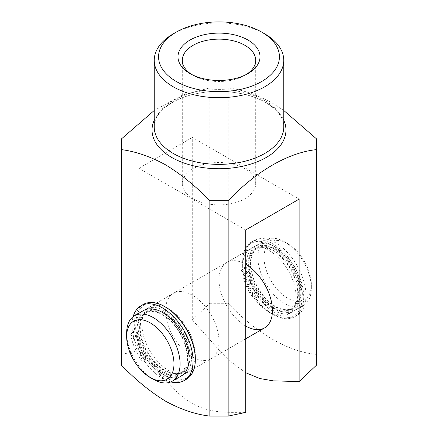 <?xml version="1.0" encoding="UTF-8"?>
<svg xmlns="http://www.w3.org/2000/svg" width="438" height="438" viewBox="0 0 438 438"><rect width="100%" height="100%" fill="white"/><g stroke="black" fill="none" stroke-linecap="round" stroke-linejoin="round"><path stroke-width="0.33" stroke-dasharray="2.19 1.64" d="M253.914 293.914A2.699 1.56 60 0 1 251.401 291.987A2.699 1.56 60 0 1 251.538 289.129A2.699 1.56 60 0 1 251.861 289.02A2.699 1.56 60 0 1 254.374 290.947A2.699 1.56 60 0 1 254.237 293.805A2.699 1.56 60 0 1 253.914 293.914M256.208 292.595A2.699 1.56 60 0 1 253.69 290.668A2.699 1.56 60 0 1 253.826 287.81A2.699 1.56 60 0 1 254.149 287.695A2.699 1.56 60 0 1 256.663 289.622A2.699 1.56 60 0 1 256.526 292.48A2.699 1.56 60 0 1 256.208 292.595M246.928 277.259A2.699 1.56 60 0 1 244.415 275.332A2.699 1.56 60 0 1 244.552 272.474A2.699 1.56 60 0 1 244.875 272.359A2.699 1.56 60 0 1 247.388 274.287A2.699 1.56 60 0 1 247.251 277.144A2.699 1.56 60 0 1 246.928 277.259M249.217 275.94A2.699 1.56 60 0 1 246.704 274.007A2.699 1.56 60 0 1 246.84 271.149A2.699 1.56 60 0 1 247.163 271.04A2.699 1.56 60 0 1 249.676 272.967A2.699 1.56 60 0 1 249.54 275.825A2.699 1.56 60 0 1 249.217 275.94M259.033 238.798A43.17 24.928 60 0 1 299.269 269.638A43.17 24.928 60 0 1 297.063 315.376A43.17 24.928 60 0 1 291.916 317.183A43.17 24.928 60 0 1 257.96 296.745A2.157 1.248 -120 0 0 256.263 295.721L256.241 295.727A3.236 1.867 60 0 1 253.487 293.887A46.833 27.041 60 0 1 248.209 283.944L255.409 282.784A34.755 20.066 -120 0 0 288.713 309.54A34.755 20.066 -120 0 0 292.852 308.089A34.755 20.066 -120 0 0 294.626 271.27A34.755 20.066 -120 0 0 262.242 246.441A34.755 20.066 -120 0 0 258.097 247.892A34.755 20.066 -120 0 0 254.177 279.849L251.888 281.169L244.683 282.329A46.833 27.041 60 0 1 241.48 272.053L243.769 270.728A3.236 1.867 60 0 1 244.344 268.428A3.236 1.867 60 0 1 244.732 268.291L244.749 268.286A2.157 1.248 -120 0 0 245.006 268.198A2.157 1.248 -120 0 0 245.428 266.884A43.17 24.928 60 0 1 253.892 240.599A43.17 24.928 60 0 1 259.033 238.798M245.428 266.884L243.139 268.204A43.17 24.928 60 0 1 251.598 241.924A43.17 24.928 60 0 1 256.745 240.117A43.17 24.928 60 0 1 296.98 270.963A43.17 24.928 60 0 1 294.774 316.701A43.17 24.928 60 0 1 289.627 318.503A43.17 24.928 60 0 1 255.666 298.064L257.96 296.745M253.487 293.887L251.198 295.207A46.833 27.041 60 0 1 245.921 285.264L253.12 284.109A34.755 20.066 -120 0 0 286.425 310.86A34.755 20.066 -120 0 0 290.564 309.409A34.755 20.066 -120 0 0 292.338 272.589A34.755 20.066 -120 0 0 259.948 247.76A34.755 20.066 -120 0 0 255.808 249.217A34.755 20.066 -120 0 0 251.888 281.169M254.177 279.849L246.977 281.004A46.833 27.041 60 0 1 243.769 270.728M251.198 295.207A3.236 1.867 -120 0 0 253.952 297.046L253.952 297.046A2.157 1.248 60 0 1 255.666 298.064M243.139 268.204A2.157 1.248 60 0 1 242.718 269.518A2.157 1.248 60 0 1 242.46 269.611L244.749 268.286M244.732 268.291L242.46 269.611M242.438 269.611A3.236 1.867 -120 0 0 242.055 269.748A3.236 1.867 -120 0 0 241.48 272.053M248.209 283.944L245.921 285.264M255.409 282.784L253.12 284.109M246.977 281.004L244.683 282.329M287.684 243.621A33.458 19.316 60 0 1 287.689 243.621A33.458 19.316 60 0 1 311.347 284.601A33.458 19.316 60 0 1 287.684 298.256A33.458 19.316 60 0 1 264.026 257.281A33.458 19.316 60 0 1 287.684 243.621L284.634 241.858A37.777 21.812 -120 0 0 265.746 239.986A37.777 21.812 -120 0 0 259.953 270.257A37.777 21.812 -120 0 0 284.634 303.545A37.777 21.812 -120 0 0 303.523 305.417A37.777 21.812 -120 0 0 311.347 288.122A37.777 21.812 -120 0 0 284.634 241.858L287.689 243.621M143.483 310.575A37.777 21.812 -120 0 0 137.696 340.846A37.777 21.812 -120 0 0 162.372 374.134A37.777 21.812 -120 0 0 181.261 376.007M164.814 370.959A35.615 20.564 -120 0 0 182.624 372.727A35.615 20.564 -120 0 0 188.083 344.186A35.615 20.564 -120 0 0 164.814 312.798A35.615 20.564 -120 0 0 147.004 311.035A35.615 20.564 -120 0 0 141.545 339.576A35.615 20.564 -120 0 0 164.814 370.959M162.372 372.371A35.615 20.564 -120 0 0 180.182 374.134A35.615 20.564 -120 0 0 185.641 345.593A35.615 20.564 -120 0 0 162.372 314.21A35.615 20.564 -120 0 0 144.562 312.442A35.615 20.564 -120 0 0 139.103 340.983A35.615 20.564 -120 0 0 162.372 372.371M273.186 310.153A37.777 21.812 -120 0 0 292.075 312.026A37.777 21.812 -120 0 0 297.862 281.754A37.777 21.812 -120 0 0 273.186 248.466A37.777 21.812 -120 0 0 254.297 246.599A37.777 21.812 -120 0 0 248.51 276.865A37.777 21.812 -120 0 0 273.186 310.153M164.814 372.722A37.777 21.812 -120 0 0 183.703 374.594A37.777 21.812 -120 0 0 189.49 344.323A37.777 21.812 -120 0 0 164.814 311.035A37.777 21.812 -120 0 0 145.925 309.162A37.777 21.812 -120 0 0 140.138 339.434A37.777 21.812 -120 0 0 164.814 372.722M275.628 306.983A35.615 20.564 -120 0 0 293.438 308.746A35.615 20.564 -120 0 0 298.897 280.205A35.615 20.564 -120 0 0 275.628 248.822A35.615 20.564 -120 0 0 257.818 247.054A35.615 20.564 -120 0 0 252.359 275.595A35.615 20.564 -120 0 0 275.628 306.983M273.186 308.39A35.615 20.564 -120 0 0 290.996 310.159A35.615 20.564 -120 0 0 296.455 281.618A35.615 20.564 -120 0 0 273.186 250.229A35.615 20.564 -120 0 0 255.376 248.466A35.615 20.564 -120 0 0 249.917 277.008A35.615 20.564 -120 0 0 273.186 308.39M275.628 308.746A37.777 21.812 -120 0 0 294.517 310.619A37.777 21.812 -120 0 0 300.304 280.347A37.777 21.812 -120 0 0 275.628 247.059A37.777 21.812 -120 0 0 256.739 245.187A37.777 21.812 -120 0 0 250.952 275.458A37.777 21.812 -120 0 0 275.628 308.746M153.366 379.33A37.777 21.812 60 0 1 126.653 333.066M143.253 357.808A2.699 1.56 60 0 1 140.74 355.88A2.699 1.56 60 0 1 140.877 353.017A2.699 1.56 60 0 1 141.2 352.908A2.699 1.56 60 0 1 143.713 354.835A2.699 1.56 60 0 1 143.576 357.693A2.699 1.56 60 0 1 143.253 357.808M145.542 356.483A2.699 1.56 60 0 1 143.029 354.556A2.699 1.56 60 0 1 143.166 351.698A2.699 1.56 60 0 1 143.489 351.583A2.699 1.56 60 0 1 146.002 353.515A2.699 1.56 60 0 1 145.865 356.373A2.699 1.56 60 0 1 145.542 356.483M136.267 341.147A2.699 1.56 60 0 1 133.754 339.22A2.699 1.56 60 0 1 133.891 336.362A2.699 1.56 60 0 1 134.209 336.253A2.699 1.56 60 0 1 136.727 338.18A2.699 1.56 60 0 1 136.59 341.038A2.699 1.56 60 0 1 136.267 341.147M138.556 339.828A2.699 1.56 60 0 1 136.043 337.901A2.699 1.56 60 0 1 136.18 335.043A2.699 1.56 60 0 1 136.503 334.928A2.699 1.56 60 0 1 139.016 336.855A2.699 1.56 60 0 1 138.879 339.713A2.699 1.56 60 0 1 138.556 339.828M186.402 379.27A43.17 24.928 60 0 1 181.255 381.071A43.17 24.928 60 0 1 147.299 360.633A2.157 1.248 -120 0 0 145.597 359.614L145.58 359.614A3.236 1.867 60 0 1 142.826 357.775A46.833 27.041 60 0 1 137.548 347.832L144.748 346.677A34.755 20.066 -120 0 0 178.052 373.428A34.755 20.066 -120 0 0 182.192 371.977A34.755 20.066 -120 0 0 183.965 335.158A34.755 20.066 -120 0 0 151.575 310.328A34.755 20.066 -120 0 0 147.436 311.779A34.755 20.066 -120 0 0 143.516 343.737L141.228 345.056L134.023 346.217A46.833 27.041 60 0 1 130.82 335.941L133.108 334.621A3.236 1.867 60 0 1 133.683 332.316A3.236 1.867 60 0 1 134.066 332.179L134.088 332.179A2.157 1.248 -120 0 0 134.346 332.086A2.157 1.248 -120 0 0 134.767 330.772A43.17 24.928 60 0 1 143.226 304.492M170.82 381.914A43.17 24.928 60 0 1 145.005 361.958L147.299 360.633M142.826 357.775L140.538 359.1A46.833 27.041 60 0 1 135.254 349.157L142.459 347.996A34.755 20.066 -120 0 0 175.758 374.753A34.755 20.066 -120 0 0 179.903 373.296A34.755 20.066 -120 0 0 181.677 336.483A34.755 20.066 -120 0 0 149.287 311.653A34.755 20.066 -120 0 0 145.148 313.104A34.755 20.066 -120 0 0 141.228 345.056M143.516 343.737L136.311 344.892A46.833 27.041 60 0 1 133.108 334.621M140.538 359.1A3.236 1.867 -120 0 0 143.292 360.939L145.58 359.614M145.597 359.614L143.292 360.939M143.308 360.934A2.157 1.248 60 0 1 145.005 361.958M134.767 330.772L132.479 332.097A43.17 24.928 60 0 1 133.147 316.663M132.479 332.097A2.157 1.248 60 0 1 132.057 333.411A2.157 1.248 60 0 1 131.8 333.499L134.088 332.179M134.066 332.179L131.8 333.499M131.778 333.504A3.236 1.867 -120 0 0 131.395 333.641A3.236 1.867 -120 0 0 130.82 335.941M137.548 347.832L135.254 349.157M144.748 346.677L142.459 347.996M136.311 344.892L134.023 346.217M272.425 245.384A42.092 24.304 -120 0 0 242.657 262.57A42.092 24.304 -120 0 0 272.42 314.123A42.092 24.304 -120 0 0 272.425 314.123A42.092 24.304 -120 0 0 302.187 296.937A42.092 24.304 -120 0 0 272.425 245.384M245.713 326.02A37.777 21.812 60 0 1 221.031 292.732A37.777 21.812 60 0 1 226.824 262.461L250.481 248.8A37.777 21.812 60 0 0 242.657 266.09A37.777 21.812 60 0 0 269.37 312.36L272.425 314.123M250.481 248.8A37.777 21.812 60 0 1 269.37 250.673A37.777 21.812 60 0 1 294.046 283.961A37.777 21.812 60 0 1 288.259 314.227A37.777 21.812 60 0 1 272.266 313.849M195.337 359.061A42.092 24.304 60 0 1 165.575 375.809A42.092 24.304 60 0 1 135.813 324.476A42.092 24.304 60 0 1 165.197 306.852M195.299 356.789A37.777 21.812 -120 0 0 195.343 355.098A37.777 21.812 -120 0 0 168.63 308.834L165.58 307.071L168.63 308.834A37.777 21.812 -120 0 0 167.146 308.024M166.785 307.843A37.777 21.812 -120 0 0 149.741 306.961A37.777 21.812 -120 0 0 143.954 337.233A37.777 21.812 -120 0 0 168.63 370.521A37.777 21.812 -120 0 0 187.519 372.393A37.777 21.812 -120 0 0 195.277 357.189M192.287 295.174A37.777 21.812 -120 0 0 173.399 293.301A37.777 21.812 -120 0 0 167.612 323.572A37.777 21.812 -120 0 0 192.287 356.86A37.777 21.812 -120 0 0 211.176 358.733A37.777 21.812 -120 0 0 216.969 328.462A37.777 21.812 -120 0 0 192.287 295.174M226.824 262.461A37.777 21.812 60 0 1 245.713 264.328M191.609 74.422A36.699 21.188 0 0 0 193.054 75.303L189.999 73.54L193.054 75.303A36.699 21.188 0 0 0 244.946 75.303A36.699 21.188 0 0 0 246.391 74.422M244.946 168.712A36.699 21.188 0 0 0 204.957 164.124A36.699 21.188 0 0 0 182.301 183.697A36.699 21.188 0 0 0 193.054 198.677A36.699 21.188 0 0 0 233.043 203.27A36.699 21.188 0 0 0 255.699 183.697A36.699 21.188 0 0 0 244.946 168.712M283.758 110.464L272.425 103.149C257.226 94.843 242.471 89.763 228.16 87.912L209.84 87.912L182.547 95.051L154.242 110.464M245.713 229.961L138.868 168.274L138.868 350.712C155.824 369.99 173.032 391.796 192.287 403.568C211.691 414.085 228.822 412.076 245.713 412.399M121.315 364.991L121.315 139.021M138.868 350.712L121.315 354.413M173.207 33.885A64.758 37.389 180 0 1 264.793 33.885M316.685 139.021L316.685 354.413C288.631 351.971 256.548 333.564 228.16 303.304L228.16 87.912M209.84 87.912L209.84 303.304L192.287 319.871L192.287 137.428L299.132 199.115M138.868 168.274L192.287 137.428M209.84 303.304L228.16 303.304M316.685 354.413L316.685 364.991M245.713 372.722L231.636 362.275L218.124 349.004L192.287 319.871M256.263 295.721L253.969 297.046L256.241 295.727M264.793 100.554A64.758 37.389 0 0 0 194.22 92.451A64.758 37.389 0 0 0 154.242 126.993C153.612 114.143 169.802 99.497 194.576 94.11C218.447 88.432 248.012 92.029 265.685 102.53C277.752 109.916 283.78 118.074 283.758 126.993A64.758 37.389 0 0 0 264.793 100.554M154.242 120.22A66.965 38.664 180 0 1 201.529 92.746A66.965 38.664 180 0 1 266.353 102.727A66.965 38.664 180 0 1 283.758 120.22M253.826 287.81L251.538 289.129M246.84 271.149L244.552 272.474M297.063 315.376L294.774 316.701M258.097 247.892L255.808 249.217M292.852 308.089L290.564 309.409M253.892 240.599L251.598 241.924M249.54 275.825L247.251 277.144M256.526 292.48L254.237 293.805M244.344 268.428L242.055 269.748M245.006 268.198L242.718 269.518M311.347 284.601L311.347 288.122M182.624 372.727L180.182 374.134M292.075 312.026L288.259 314.227M245.713 338.793L183.703 374.594M293.438 308.746L290.996 310.159M303.523 305.417L294.517 310.619M265.746 239.986L256.739 245.187M257.818 247.054L255.376 248.466M254.297 246.599L145.925 309.162M147.004 311.035L144.562 312.442M143.166 351.698L140.877 353.017M136.18 335.043L133.891 336.362M147.436 311.779L145.148 313.104M182.192 371.977L179.903 373.296M138.879 339.713L136.59 341.038M145.865 356.373L143.576 357.693M133.683 332.316L131.395 333.641M134.346 332.086L132.057 333.411M269.37 312.36L272.42 314.123M242.657 266.09L242.657 262.57M149.741 306.961L173.399 293.301M182.301 183.697L182.301 60.318M255.699 183.697L255.699 60.318M244.946 75.303L248.001 73.54M187.519 372.393L211.176 358.733M195.343 355.098L195.343 358.623"/><path stroke-width="0.66" d="M153.366 379.33L150.311 377.572A33.458 19.316 -120 0 0 150.316 377.572A33.458 19.316 -120 0 0 173.974 363.912A33.458 19.316 -120 0 0 150.316 322.932A33.458 19.316 -120 0 0 126.653 336.592A33.458 19.316 -120 0 0 150.311 377.572L153.366 379.33A37.777 21.812 60 0 0 172.254 381.202A37.777 21.812 60 0 0 178.047 350.931A37.777 21.812 60 0 0 153.366 317.643A37.777 21.812 60 0 0 134.477 315.776A37.777 21.812 60 0 0 126.653 333.066L126.653 336.592M172.254 381.202L181.261 376.007A37.777 21.812 -120 0 0 187.048 345.735A37.777 21.812 -120 0 0 162.372 312.447A37.777 21.812 -120 0 0 143.483 310.575L134.477 315.776M133.147 316.663A43.17 24.928 60 0 1 140.937 305.812L143.226 304.492A43.17 24.928 60 0 1 148.373 302.685A43.17 24.928 60 0 1 188.608 333.532A43.17 24.928 60 0 1 186.402 379.27L184.108 380.589A43.17 24.928 60 0 1 178.967 382.396A43.17 24.928 60 0 1 170.82 381.914M140.937 305.812A43.17 24.928 60 0 1 146.084 304.01A43.17 24.928 60 0 1 186.32 334.851A43.17 24.928 60 0 1 184.108 380.589M165.197 306.852A42.092 24.304 60 0 1 165.575 307.071A42.092 24.304 60 0 1 165.58 307.071L165.575 307.071M167.146 308.024A37.777 21.812 -120 0 0 166.785 307.843M176.262 81.468A60.439 34.898 0 0 0 261.738 81.468A60.439 34.898 0 0 0 261.738 32.122L264.793 33.885A64.758 37.389 180 0 1 283.758 60.318A64.758 37.389 180 0 1 243.78 94.86A64.758 37.389 180 0 1 173.207 86.757A64.758 37.389 180 0 1 154.242 60.318A64.758 37.389 180 0 1 173.207 33.885L176.262 32.122A60.439 34.898 0 0 0 176.262 81.468M189.999 73.54L189.999 73.54A41.013 23.679 180 0 1 189.999 40.05A41.013 23.679 180 0 1 248.001 40.05A41.013 23.679 180 0 1 248.001 73.54A41.013 23.679 180 0 1 189.999 73.54M246.391 74.422A36.699 21.188 0 0 0 255.699 60.318A36.699 21.188 0 0 0 244.946 45.338A36.699 21.188 0 0 0 204.957 40.745A36.699 21.188 0 0 0 182.301 60.318A36.699 21.188 0 0 0 191.609 74.422M154.242 110.464L121.315 139.021L121.315 149.599C135.627 151.449 150.382 156.53 165.575 164.836C180.867 174.154 195.622 186.112 209.84 200.708L228.16 200.708C256.471 170.946 288.527 152.473 316.685 149.599L316.685 139.021L283.758 110.464M121.315 149.599L121.315 364.991C135.534 379.779 150.283 391.846 165.575 401.181C180.779 409.475 195.534 414.447 209.84 416.1L209.84 200.708M228.16 200.708L228.16 416.1L245.713 412.399L245.713 229.961L299.132 199.115L299.132 381.558L316.685 364.991L316.685 149.599M228.16 416.1L209.84 416.1M264.793 33.885L261.738 32.122A60.439 34.898 0 0 0 176.262 32.122M165.58 307.071A42.092 24.304 60 0 1 195.343 358.623A42.092 24.304 60 0 1 195.337 359.061M299.132 381.558L273.378 380.868L259.854 378.547L245.713 372.722M245.713 264.328A37.777 21.812 60 0 1 270.388 297.616A37.777 21.812 60 0 1 264.601 327.887A37.777 21.812 60 0 1 245.713 326.02M272.266 313.849A37.777 21.812 60 0 1 269.37 312.36M195.277 357.189A37.777 21.812 -120 0 0 195.299 356.789M154.242 60.318L154.242 126.993A64.758 37.389 0 0 0 173.207 153.431A64.758 37.389 0 0 0 243.78 161.534A64.758 37.389 0 0 0 283.758 126.993L283.758 60.318M283.758 120.22A66.965 38.664 180 0 1 252.359 163.593A66.965 38.664 180 0 1 171.647 157.406A66.965 38.664 180 0 1 154.242 120.22M264.601 327.887L245.713 338.793"/></g></svg>
